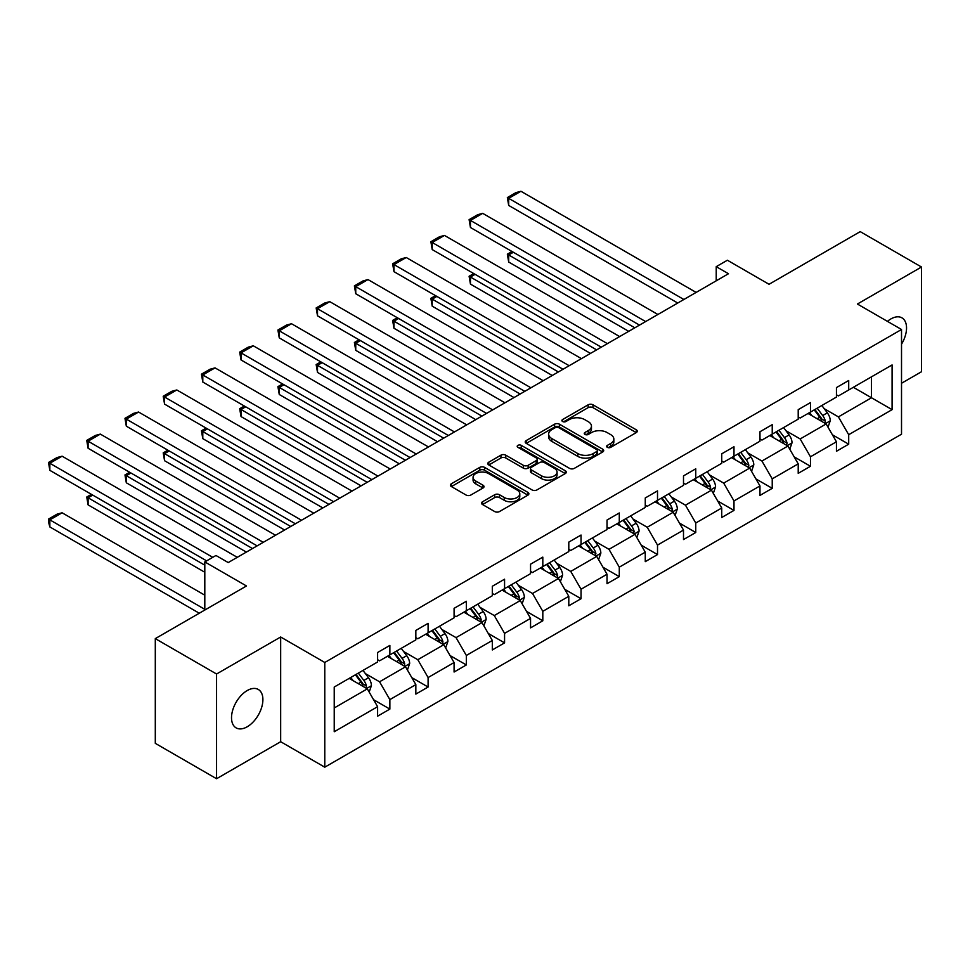 <?xml version="1.0" encoding="UTF-8"?>
<svg xmlns="http://www.w3.org/2000/svg" width="970" height="970" viewBox="0 0 970 970"><rect width="100%" height="100%" fill="white"/><g stroke="black" fill="none" stroke-linecap="round" stroke-linejoin="round"><path stroke-width="1.45" d="M607.341 447.34A2.376 1.37 0 0 0 610.712 447.34L636.271 432.584A3.407 1.964 0 0 0 637.266 431.189A3.407 1.964 0 0 0 636.271 429.807L592.961 404.805A3.407 1.964 0 0 0 588.159 404.805L562.588 419.561A2.376 1.37 0 0 0 561.897 420.531A2.376 1.37 0 0 0 562.588 421.501A2.376 1.37 0 0 0 565.959 421.501L569.269 419.598A10.888 6.281 0 0 1 584.667 419.598L588.269 421.683A10.888 6.281 0 0 1 591.457 426.121A10.888 6.281 0 0 1 588.269 430.571L584.971 432.474A2.376 1.37 0 0 0 584.267 433.457A2.376 1.37 0 0 0 584.971 434.427A2.376 1.37 0 0 0 588.329 434.427L591.639 432.511A10.888 6.281 0 0 1 607.038 432.511L610.651 434.596A10.888 6.281 0 0 1 613.84 439.046A10.888 6.281 0 0 1 610.651 443.484L607.341 445.4A2.376 1.37 0 0 0 606.638 446.37A2.376 1.37 0 0 0 607.341 447.34L607.341 445.4M247.204 726.785A22.189 12.804 120 0 0 261.706 707.239A22.189 12.804 120 0 0 258.299 689.464A22.189 12.804 120 0 0 247.204 690.555A22.189 12.804 120 0 0 232.715 710.113A22.189 12.804 120 0 0 236.122 727.888A22.189 12.804 120 0 0 247.204 726.785M901.518 344.192A22.189 12.804 120 0 0 901.954 317.857A22.189 12.804 120 0 0 890.86 318.948A22.189 12.804 120 0 0 887.441 321.361M901.518 383.271L921.5 371.74L921.5 267.017L860.22 231.636L769.04 284.283L727.379 260.227L716.224 266.665L716.224 280.815M216.565 778.728L280.669 741.723L280.669 636.999L216.565 674.004L216.565 778.728L155.297 743.347L155.297 638.624L246.477 585.977L204.803 561.921L204.803 610.033M216.565 674.004L155.297 638.624M482.539 501.757A3.407 1.964 0 0 0 481.544 503.151A3.407 1.964 0 0 0 482.539 504.533L494.688 511.554A3.407 1.964 0 0 0 499.501 511.554L527.886 495.161A3.407 1.964 0 0 0 528.88 493.766A3.407 1.964 0 0 0 527.886 492.384L484.576 467.382A3.407 1.964 0 0 0 479.774 467.382L451.377 483.763A3.407 1.964 0 0 0 450.383 485.158A3.407 1.964 0 0 0 451.377 486.552L466.049 495.015A3.407 1.964 0 0 0 470.862 495.015L483.011 488.007A3.407 1.964 0 0 0 484.018 486.613A3.407 1.964 0 0 0 483.011 485.23L475.736 481.023A9.106 5.25 0 0 1 473.069 477.313A9.106 5.25 0 0 1 478.695 472.451A9.106 5.25 0 0 1 488.613 473.59L517.119 490.056A9.106 5.25 0 0 1 519.787 493.766A9.106 5.25 0 0 1 514.173 498.628A9.106 5.25 0 0 1 504.242 497.489L499.501 494.736A3.407 1.964 0 0 0 494.688 494.736L482.539 501.757L482.539 504.533M204.803 561.921L215.958 555.483L228.217 562.564L728.482 273.734L716.224 266.665M280.669 636.999L324.78 662.474L901.518 329.497L901.518 434.208L324.78 767.185L324.78 662.474M921.5 267.017L857.407 304.022L901.518 329.497M569.511 468.352A3.407 1.964 0 0 0 574.325 468.352L602.709 451.959A3.407 1.964 0 0 0 603.704 450.565A3.407 1.964 0 0 0 602.709 449.183L559.399 424.181A3.407 1.964 0 0 0 554.597 424.181L526.201 440.574A3.407 1.964 0 0 0 525.207 441.956A3.407 1.964 0 0 0 526.201 443.351L569.511 468.352M518.853 447.861A2.376 1.37 0 0 1 521.266 448.188L521.266 445.363L565.304 470.777A3.407 1.964 0 0 1 566.298 472.172A3.407 1.964 0 0 1 565.304 473.554L536.907 489.947A3.407 1.964 0 0 1 532.093 489.947L488.795 464.945L488.795 462.169A3.407 1.964 0 0 0 487.789 463.563A3.407 1.964 0 0 0 488.795 464.945M488.795 462.169L500.944 455.16A3.407 1.964 0 0 1 505.746 455.16L523.315 465.297A3.407 1.964 0 0 0 528.129 465.297L536.192 460.641A3.407 1.964 0 0 0 537.186 459.246A3.407 1.964 0 0 0 536.192 457.864L517.907 447.303A2.376 1.37 0 0 1 517.204 446.333A2.376 1.37 0 0 1 518.671 445.06A2.376 1.37 0 0 1 521.266 445.363M334.226 687.027L377.609 661.976L377.609 652.495L389.867 645.414L389.867 654.895L415.839 639.897L415.839 630.415L428.097 623.346L428.097 632.828L454.081 617.817L454.081 608.336L466.34 601.267L466.34 610.748L492.311 595.75L492.311 586.268L504.57 579.187L504.57 588.669L530.554 573.67L530.554 564.188L542.812 557.12L542.812 566.589L568.796 551.591L568.796 542.109L581.042 535.04L581.042 544.522L607.026 529.523L607.026 520.041L619.284 512.96L619.284 522.442L645.268 507.443L645.268 497.962L657.514 490.881L657.514 500.362L683.498 485.364L683.498 475.882L695.757 468.813L695.757 478.295L721.741 463.296L721.741 453.814L733.987 446.733L733.987 456.215L759.971 441.217L759.971 431.735L772.229 424.654L772.229 434.136L798.213 419.137L798.213 409.655L810.471 402.586L810.471 412.068L836.443 397.07L836.443 387.588L848.702 380.507L848.702 389.988L892.085 364.938L892.085 409.655L848.702 434.705L848.702 444.187L836.443 451.268L836.443 441.786L810.471 456.785L810.471 466.267L798.213 473.336L798.213 463.854L772.229 478.853L772.229 488.334L759.971 495.415L759.971 485.934L733.987 500.932L733.987 510.414L721.741 517.495L721.741 508.013L695.757 523.012L695.757 532.494L683.498 539.562L683.498 530.081L657.514 545.091L657.514 554.573L645.268 561.642L645.268 552.16L619.284 567.159L619.284 576.641L607.026 583.722L607.026 574.24L581.042 589.239L581.042 598.72L568.796 605.789L568.796 596.308L542.812 611.318L542.812 620.8L530.554 627.869L530.554 618.387L504.57 633.386L504.57 642.868L492.311 649.948L492.311 640.467L466.34 655.465L466.34 664.947L454.081 672.028L454.081 662.546L428.097 677.545L428.097 687.027L415.839 694.096L415.839 684.614L389.867 699.612L389.867 709.094L377.609 716.175L377.609 706.693L334.226 731.744L334.226 687.027M387.406 656.314L405.545 666.79L379.561 681.789L365.375 673.592M379.561 681.789L389.867 699.612M405.545 666.79L415.839 684.614M377.609 659.709L379.561 660.837L389.867 654.895M425.648 634.235L443.787 644.711L417.803 659.709L403.617 651.525M417.803 659.709L428.097 677.545M443.787 644.711L454.081 662.546M415.839 637.629L417.803 638.769L428.097 632.828M463.878 612.167L482.017 622.631L456.045 637.629L441.859 629.445M456.045 637.629L466.34 655.465M482.017 622.631L492.311 640.467M454.081 615.562L456.045 616.69L466.34 610.748M502.12 590.087L520.259 600.563L494.276 615.562L480.089 607.365M494.276 615.562L504.57 633.386M520.259 600.563L530.554 618.387M492.311 593.482L494.276 594.61L504.57 588.669M540.363 568.008L558.49 578.484L532.518 593.482L518.332 585.298M532.518 593.482L542.812 611.318M558.49 578.484L568.796 596.308M530.554 571.403L532.518 572.542L542.812 566.589M578.593 545.94L596.732 556.404L570.748 571.403L556.562 563.218M570.748 571.403L581.042 589.239M596.732 556.404L607.026 574.24M568.796 549.335L570.748 550.463L581.042 544.522M616.835 523.861L634.974 534.337L608.99 549.335L594.804 541.139M608.99 549.335L619.284 567.159M634.974 534.337L645.268 552.16M607.026 527.256L608.99 528.383L619.284 522.442M655.065 501.781L673.204 512.257L647.22 527.256L633.034 519.059M647.22 527.256L657.514 545.091M673.204 512.257L683.498 530.081M645.268 505.176L647.22 506.316L657.514 500.362M693.307 479.701L711.446 490.177L685.463 505.176L671.276 496.992M685.463 505.176L695.757 523.012M711.446 490.177L721.741 508.013M683.498 483.108L685.463 484.236L695.757 478.295M731.538 457.634L749.677 468.098L723.693 483.108L709.506 474.912M723.693 483.108L733.987 500.932M749.677 468.098L759.971 485.934M721.741 461.029L723.693 462.156L733.987 456.215M769.78 435.554L787.919 446.03L761.935 461.029L747.749 452.832M761.935 461.029L772.229 478.853M787.919 446.03L798.213 463.854M759.971 438.949L761.935 440.089L772.229 434.136M808.01 413.475L826.149 423.951L800.177 438.949L785.979 430.765M800.177 438.949L810.471 456.785M826.149 423.951L836.443 441.786M798.213 416.882L800.177 418.009L810.471 412.068M853.357 387.297L871.496 397.773L838.407 416.882L824.221 408.685M838.407 416.882L848.702 434.705M892.085 409.655L871.496 397.773L871.496 376.833L892.085 364.938M280.669 741.723L324.78 767.185M836.443 394.802L838.407 395.93L848.702 389.988M334.226 707.967L367.315 688.858L349.176 678.394M367.315 688.858L377.609 706.693M832.405 434.778L848.702 444.187M794.163 456.858L810.471 466.267M755.933 478.925L772.229 488.334M717.691 501.005L733.987 510.414M679.461 523.085L695.757 532.494M641.218 545.152L657.514 554.573M602.988 567.232L619.284 576.641M564.746 589.311L581.042 598.72M526.504 611.379L542.812 620.8M488.274 633.459L504.57 642.868M450.031 655.538L466.34 664.947M411.801 677.618L428.097 687.027M373.559 699.685L389.867 709.094M608.287 447.679L610.651 446.321A10.888 6.281 0 0 0 613.84 441.871L613.84 439.046M591.457 426.121L591.457 428.958A10.888 6.281 0 0 1 588.269 433.396L585.916 434.754M636.223 432.608L592.961 407.63A3.407 1.964 0 0 0 588.159 407.63L563.546 421.841M602.661 451.984L559.399 427.006A3.407 1.964 0 0 0 554.597 427.006L526.249 443.375L526.201 440.574M596.695 451.547A2.376 1.37 0 0 0 597.387 450.565A2.376 1.37 0 0 0 596.695 449.595L558.684 427.649A2.376 1.37 0 0 0 555.313 427.649L551.821 429.661A10.888 6.281 0 0 0 548.632 434.111A10.888 6.281 0 0 0 551.821 438.561L577.805 453.56A10.888 6.281 0 0 0 593.203 453.56L596.695 451.547L596.695 454.372A2.376 1.37 0 0 0 597.387 453.402L597.387 450.565M548.632 434.111L548.632 436.936A10.888 6.281 0 0 0 551.821 441.386L551.821 438.561M596.695 454.372L593.203 456.385A10.888 6.281 0 0 1 577.805 456.385L551.821 441.386M488.832 464.969L500.944 457.986L500.944 455.16M537.186 459.246L537.186 462.084A3.407 1.964 0 0 1 536.192 463.466L528.129 468.122A3.407 1.964 0 0 1 523.315 468.122L505.746 457.986A3.407 1.964 0 0 0 500.944 457.986M521.266 448.188L565.255 473.59M541.539 475.821A9.106 5.25 0 0 0 551.457 476.961A9.106 5.25 0 0 0 557.071 472.099A9.106 5.25 0 0 0 554.416 468.389L544.364 462.581A3.407 1.964 0 0 0 539.55 462.581L531.499 467.237A3.407 1.964 0 0 0 530.493 468.631A3.407 1.964 0 0 0 531.499 470.013L541.539 475.821L541.539 478.646A9.106 5.25 0 0 0 551.457 479.786A9.106 5.25 0 0 0 557.071 474.936L557.071 472.099M530.493 468.631L530.493 471.456A3.407 1.964 0 0 0 531.499 472.851L531.499 470.013M541.539 478.646L531.499 472.851M519.787 493.766L519.787 496.604A9.106 5.25 0 0 1 514.173 501.454A9.106 5.25 0 0 1 504.242 500.314L499.501 497.574A3.407 1.964 0 0 0 494.688 497.574L482.575 504.558M473.069 477.313L473.069 480.138A9.106 5.25 0 0 0 475.736 483.86L475.736 481.023M483.011 485.23L483.011 488.007L475.736 483.86M527.886 492.384L527.886 495.161L484.576 470.207A3.407 1.964 0 0 0 479.774 470.207L451.426 486.576M828.016 427.176L830.271 420.665A9.191 5.299 -120 0 0 827.337 412.844L821.832 405.496M811.963 415.766L809.574 412.577M634.841 327.799L508.692 254.964L508.692 262.033L628.718 331.328M824.791 423.175L825.312 421.065A9.191 5.299 -120 0 0 822.681 415.536L817.177 408.188M814.873 409.522L820.935 417.597A4.68 2.704 60 0 1 821.784 419.028L825.312 421.065M814.242 409.886L819.735 417.233A9.191 5.299 60 0 1 822.026 421.574M513.348 252.273L508.692 254.964L507.346 254.176L512.002 251.497M508.692 262.033L507.346 254.176M683.862 299.487L508.692 198.353L508.692 205.434L677.739 303.028M696.12 292.419L520.951 191.272L508.692 198.353L507.346 197.577L515.919 192.618L520.951 191.272M508.692 205.434L507.346 197.577M789.774 449.255L792.029 442.744A9.191 5.299 -120 0 0 789.107 434.924L783.602 427.576M773.733 437.834L771.344 434.657M596.611 349.867L470.45 277.032L470.45 284.113L590.475 353.407M786.561 445.242L787.07 443.132A9.191 5.299 -120 0 0 784.439 437.615L778.946 430.268M776.643 431.589L782.693 439.677A4.68 2.704 60 0 1 783.542 441.095L787.07 443.132M776 431.965L781.505 439.313A9.191 5.299 60 0 1 783.796 443.642M475.106 274.34L470.45 277.032L469.104 276.256L473.76 273.564M470.45 284.113L469.104 276.256M751.544 471.335L753.799 464.824A9.191 5.299 -120 0 0 750.865 457.003L745.36 449.656M735.49 459.913L733.102 456.724M558.368 371.946L432.22 299.112L432.22 306.18L552.245 375.487M748.319 467.322L748.84 465.212A9.191 5.299 -120 0 0 746.209 459.683L740.704 452.335M738.4 453.669L744.463 461.756A4.68 2.704 60 0 1 745.312 463.175L748.84 465.212M737.758 454.045L743.262 461.38A9.191 5.299 60 0 1 745.554 465.721M436.876 296.42L432.22 299.112L430.874 298.336L435.53 295.644M432.22 306.18L430.874 298.336M645.632 321.567L470.45 220.433L470.45 227.501L639.509 325.108M657.89 314.486L482.708 213.351L470.45 220.433L469.104 219.656L477.689 214.697L482.708 213.351M470.45 227.501L469.104 219.656M607.39 343.647L432.22 242.5L432.22 249.581L601.267 347.175M619.648 336.566L444.466 235.431L432.22 242.5L430.874 241.724L439.446 236.777L444.466 235.431M432.22 249.581L430.874 241.724M713.302 493.403L715.557 486.891A9.191 5.299 -120 0 0 712.623 479.071L707.13 471.723M697.26 481.993L694.872 478.804M520.138 394.026L393.978 321.191L393.978 328.26L514.003 397.554M710.088 489.401L710.598 487.292A9.191 5.299 -120 0 0 707.967 481.763L702.474 474.415M700.17 475.749L706.221 483.824A4.68 2.704 60 0 1 707.069 485.255L710.598 487.292M699.528 476.112L705.032 483.46A9.191 5.299 60 0 1 707.324 487.801M398.634 318.5L393.978 321.191L392.632 320.403L397.288 317.724M393.978 328.26L392.632 320.403M569.16 365.714L393.978 264.58L393.978 271.661L563.024 369.255M581.418 358.645L406.236 257.511L393.978 264.58L392.632 263.804L401.204 258.844L406.236 257.511M393.978 271.661L392.632 263.804M675.071 515.482L677.327 508.971A9.191 5.299 -120 0 0 674.393 501.15L668.888 493.803M659.018 504.06L656.629 500.884M481.896 416.094L355.747 343.259L355.747 350.34L475.773 419.634M671.846 511.469L672.368 509.359A9.191 5.299 -120 0 0 669.736 503.842L664.232 496.494M661.928 497.816L667.99 505.903A4.68 2.704 60 0 1 668.839 507.322L672.368 509.359M661.285 498.192L666.79 505.54A9.191 5.299 60 0 1 669.082 509.868M360.404 340.579L355.747 343.259L354.389 342.483L359.058 339.791M355.747 350.34L354.389 342.483M530.917 387.794L355.747 286.659L355.747 293.728L524.794 391.334M543.176 380.725L367.994 279.578L355.747 286.659L354.389 285.883L362.974 280.924L367.994 279.578M355.747 293.728L354.389 285.883M636.829 537.562L639.085 531.051A9.191 5.299 -120 0 0 636.15 523.23L630.645 515.882M620.788 526.14L618.399 522.951M443.666 438.173L317.505 365.338L317.505 372.419L437.531 441.714M633.616 533.548L634.125 531.439A9.191 5.299 -120 0 0 631.494 525.91L625.989 518.574M623.698 519.896L629.748 527.983A4.68 2.704 60 0 1 630.597 529.402L634.125 531.439M623.055 520.272L628.56 527.607A9.191 5.299 60 0 1 630.839 531.948M322.161 362.647L317.505 365.338L316.159 364.562L320.815 361.871M317.505 372.419L316.159 364.562M492.687 409.873L317.505 308.727L317.505 315.808L486.552 413.414M504.933 402.792L329.764 301.658L317.505 308.727L316.159 307.951L324.732 303.004L329.764 301.658M317.505 315.808L316.159 307.951M598.599 559.629L600.854 553.118A9.191 5.299 -120 0 0 597.92 545.298L592.415 537.95M582.546 548.22L580.157 545.031M405.424 460.253L279.263 387.418L279.263 394.487L399.3 463.781M595.374 555.628L595.895 553.518A9.191 5.299 -120 0 0 593.264 547.989L587.759 540.642M585.456 541.975L591.518 550.063A4.68 2.704 60 0 1 592.367 551.481L595.895 553.518M584.813 542.339L590.318 549.687A9.191 5.299 60 0 1 592.609 554.028M283.931 384.726L279.263 387.418L277.917 386.63L282.573 383.95M279.263 394.487L277.917 386.63M454.445 431.941L279.263 330.806L279.263 337.887L448.322 435.481M466.703 424.872L291.521 323.737L279.263 330.806L277.917 330.03L286.502 325.071L291.521 323.737M279.263 337.887L277.917 330.03M560.357 581.709L562.612 575.198A9.191 5.299 -120 0 0 559.678 567.377L554.173 560.029M544.303 570.287L541.927 567.111M367.193 482.32L241.033 409.486L241.033 416.566L361.058 485.861M557.144 577.696L557.653 575.586A9.191 5.299 -120 0 0 555.022 570.069L549.517 562.721M547.225 564.043L553.276 572.13A4.68 2.704 60 0 1 554.125 573.549L557.653 575.586M546.583 564.419L552.088 571.766A9.191 5.299 60 0 1 554.367 576.107M245.689 406.806L241.033 409.486L239.687 408.709L244.343 406.018M241.033 416.566L239.687 408.709M416.215 454.021L241.033 352.886L241.033 359.955L410.08 457.561M428.461 446.952L253.291 345.805L241.033 352.886L239.687 352.11L248.259 347.151L253.291 345.805M241.033 359.955L239.687 352.11M522.127 603.789L524.37 597.278A9.191 5.299 -120 0 0 521.448 589.457L515.943 582.109M506.073 592.367L503.685 589.178M328.951 504.4L202.791 431.565L202.791 438.646L322.828 507.94M518.901 599.775L519.411 597.665A9.191 5.299 -120 0 0 516.792 592.136L511.287 584.801M508.983 586.122L515.034 594.21A4.68 2.704 60 0 1 515.894 595.628L519.411 597.665M508.341 586.498L513.845 593.834A9.191 5.299 60 0 1 516.137 598.175M207.459 428.873L202.791 431.565L201.445 430.789L206.101 428.097M202.791 438.646L201.445 430.789M377.973 476.1L202.791 374.966L202.791 382.034L371.849 479.641M390.231 469.019L215.049 367.885L202.791 374.966L201.445 374.178L210.029 369.23L215.049 367.885M202.791 382.034L201.445 374.178M483.884 625.856L486.14 619.345A9.191 5.299 -120 0 0 483.205 611.524L477.701 604.189M467.831 614.446L465.454 611.258M290.709 526.48L164.56 453.645L164.56 460.714L284.586 530.02M480.671 621.855L481.181 619.745A9.191 5.299 -120 0 0 478.549 614.216L473.045 606.868M470.741 608.202L476.803 616.289A4.68 2.704 60 0 1 477.652 617.708L481.181 619.745M470.111 608.566L475.603 615.914A9.191 5.299 60 0 1 477.895 620.254M169.216 450.953L164.56 453.645L163.215 452.869L167.871 450.177M164.56 460.714L163.215 452.869M339.742 498.18L164.56 397.033L164.56 404.114L333.607 501.708M351.989 491.099L176.819 389.964L164.56 397.033L163.215 396.257L171.787 391.31L176.819 389.964M164.56 404.114L163.215 396.257M445.642 647.936L447.897 641.425A9.191 5.299 -120 0 0 444.975 633.604L439.471 626.256M429.601 636.514L427.212 633.337M252.479 548.547L126.318 475.712L126.318 482.793L246.356 552.088M442.429 643.922L442.938 641.813A9.191 5.299 -120 0 0 440.319 636.296L434.815 628.948M432.511 630.282L438.561 638.357A4.68 2.704 60 0 1 439.41 639.788L442.938 641.813M431.868 630.645L437.373 637.993A9.191 5.299 60 0 1 439.665 642.334M130.974 473.033L126.318 475.712L124.972 474.936L129.628 472.244M126.318 482.793L124.972 474.936M301.5 520.247L126.318 419.113L126.318 426.182L295.377 523.788M313.759 513.178L138.577 412.032L126.318 419.113L124.972 418.337L133.557 413.378L138.577 412.032M126.318 426.182L124.972 418.337M407.412 670.015L409.667 663.504A9.191 5.299 -120 0 0 406.733 655.684L401.228 648.336M391.359 658.594L388.97 655.405M204.803 565.183L88.088 497.792L88.088 504.873L204.803 572.251M404.187 666.002L404.708 663.892A9.191 5.299 -120 0 0 402.077 658.363L396.572 651.028M394.269 652.349L400.331 660.437A4.68 2.704 60 0 1 401.18 661.855L404.708 663.892M393.638 652.725L399.131 660.073A9.191 5.299 60 0 1 401.422 664.401M92.744 495.1L88.088 497.792L86.742 497.016L91.398 494.324M88.088 504.873L86.742 497.016M263.258 542.327L88.088 441.192L88.088 448.261L257.135 545.867M275.516 535.246L100.334 434.111L88.088 441.192L86.742 440.404L95.315 435.457L100.334 434.111M88.088 448.261L86.742 440.404M369.17 692.083L371.425 685.584A9.191 5.299 -120 0 0 368.503 677.751L362.998 670.415M204.803 609.33L49.846 519.871L62.104 512.79L204.803 595.18M353.128 680.673L350.74 677.484M49.846 526.94L48.5 521.921L48.5 519.096L49.846 519.871L49.846 526.94L199.286 613.222M365.957 688.082L366.466 685.972A9.191 5.299 -120 0 0 363.835 680.443L358.342 673.095M356.038 674.429L362.089 682.516A4.68 2.704 60 0 1 362.938 683.935L366.466 685.972M355.396 674.793L360.901 682.14A9.191 5.299 60 0 1 363.192 686.481M48.5 519.096L57.084 514.136L62.104 512.79M212.769 557.326L49.846 463.26L49.846 470.341L206.646 560.866M237.286 557.326L62.104 456.191L49.846 463.26L48.5 462.484L57.084 457.537L62.104 456.191M49.846 470.341L48.5 462.484M610.651 446.321L610.651 443.484M584.971 434.427L584.971 432.474M588.269 433.396L588.269 430.571M562.588 421.501L562.588 419.561M588.159 407.63L588.159 404.805M592.961 407.63L592.961 404.805M636.271 432.584L636.271 429.807M554.597 427.006L554.597 424.181M559.399 427.006L559.399 424.181M602.709 451.959L602.709 449.183M577.805 456.385L577.805 453.56M593.203 456.385L593.203 453.56M505.746 457.986L505.746 455.16M523.315 468.122L523.315 465.297M528.129 468.122L528.129 465.297M536.192 463.466L536.192 460.641M565.304 473.554L565.304 470.777M494.688 497.574L494.688 494.736M499.501 497.574L499.501 494.736M504.242 500.314L504.242 497.489M451.377 486.552L451.377 483.763M479.774 470.207L479.774 467.382M484.576 470.207L484.576 467.382M825.494 423.575L830.211 420.847M822.681 415.536L827.337 412.844M817.128 418.737L819.735 417.233M787.252 445.642L791.969 442.926M784.439 437.615L789.107 434.924M778.886 440.816L781.505 439.313M749.022 467.722L753.738 464.994M746.209 459.683L750.865 457.003M740.656 462.896L743.262 461.38M710.78 489.801L715.496 487.073M707.967 481.763L712.623 479.071M702.413 484.964L705.032 483.46M672.549 511.869L677.266 509.153M669.736 503.842L674.393 501.15M664.183 507.043L666.79 505.54M634.307 533.949L639.024 531.221M631.494 525.91L636.15 523.23M625.941 529.123L628.56 527.607M596.065 556.028L600.794 553.3M593.264 547.989L597.92 545.298M587.711 551.19L590.318 549.687M557.835 578.096L562.551 575.38M555.022 570.069L559.678 567.377M549.469 573.27L552.088 571.766M519.593 600.175L524.309 597.447M516.792 592.136L521.448 589.457M511.238 595.35L513.845 593.834M481.362 622.255L486.079 619.527M478.549 614.216L483.205 611.524M472.996 617.429L475.603 615.914M443.12 644.322L447.837 641.606M440.319 636.296L444.975 633.604M434.766 639.497L437.373 637.993M404.89 666.402L409.607 663.674M402.077 658.363L406.733 655.684M396.524 661.576L399.131 660.073M366.648 688.482L371.364 685.754M363.835 680.443L368.503 677.751M358.282 683.656L360.901 682.14"/></g></svg>
